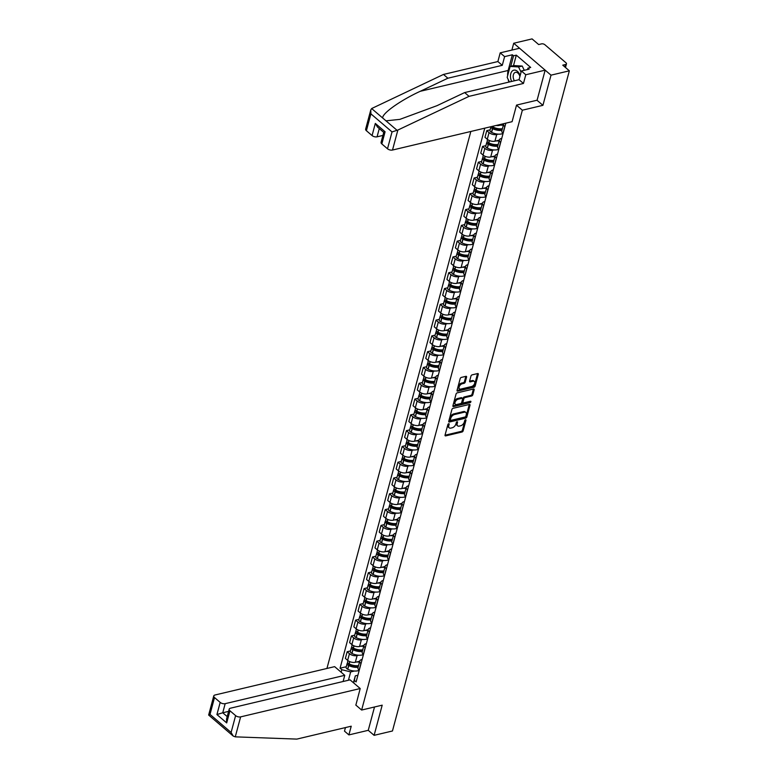 <?xml version="1.0" encoding="UTF-8"?>
<svg xmlns="http://www.w3.org/2000/svg" width="778" height="778" viewBox="0 0 778 778"><rect width="100%" height="100%" fill="white"/><g stroke="black" fill="none" stroke-linecap="round" stroke-linejoin="round"><path stroke-width="1.17" d="M448.702 423.699A0.836 0.496 130.6 0 0 447.875 424.545L445.045 435.106A1.196 0.71 130.6 0 0 445.181 435.797A1.196 0.71 130.6 0 0 445.687 435.884L461.976 432.023A1.196 0.71 130.6 0 0 463.153 430.808L465.973 420.256A0.836 0.496 130.6 0 0 464.709 420.558L464.349 421.919A3.822 2.256 130.6 0 1 460.595 425.79L459.244 426.111A3.822 2.256 130.6 0 1 457.61 425.829A3.822 2.256 130.6 0 1 457.192 423.621L457.561 422.25A0.836 0.496 130.6 0 0 456.297 422.551L455.927 423.913A3.822 2.256 130.6 0 1 452.183 427.783L450.822 428.104A3.822 2.256 130.6 0 1 449.188 427.832A3.822 2.256 130.6 0 1 448.78 425.615L449.149 424.243A0.836 0.496 130.6 0 0 448.702 423.699M466.567 377.106A1.196 0.71 130.6 0 0 466.44 376.416A1.196 0.71 130.6 0 0 465.925 376.328L461.354 377.408A1.196 0.71 130.6 0 0 460.187 378.623L457.046 390.342A1.196 0.71 130.6 0 0 457.172 391.033A1.196 0.71 130.6 0 0 457.678 391.12L473.967 387.259A1.196 0.71 130.6 0 0 475.144 386.053L478.285 374.325A1.196 0.71 130.6 0 0 478.159 373.635A1.196 0.71 130.6 0 0 477.643 373.547L472.129 374.86A1.196 0.71 130.6 0 0 470.953 376.066L469.611 381.084A1.196 0.71 130.6 0 0 469.737 381.774A1.196 0.71 130.6 0 0 470.252 381.862L472.985 381.21A3.19 1.887 130.6 0 1 474.347 381.444A3.19 1.887 130.6 0 1 474.317 384.215A3.19 1.887 130.6 0 1 471.565 386.53L460.839 389.068A3.19 1.887 130.6 0 1 459.467 388.844A3.19 1.887 130.6 0 1 459.506 386.063A3.19 1.887 130.6 0 1 462.258 383.758L464.048 383.33A1.196 0.71 130.6 0 0 465.225 382.124L466.567 377.106L465.818 376.464A1.196 0.71 130.6 0 0 465.847 376.348M522.359 110.204L542.927 105.331L551.009 75.165L569.35 70.817L392.462 730.98L374.111 735.336L382.192 705.169L361.634 710.042L522.359 110.204L516.504 105.195M453.078 408.314A1.196 0.71 130.6 0 0 451.901 409.52L448.76 421.238A1.196 0.71 130.6 0 0 448.896 421.939A1.196 0.71 130.6 0 0 449.402 422.026L465.691 418.156A1.196 0.71 130.6 0 0 466.858 416.95L470 405.231A1.196 0.71 130.6 0 0 469.873 404.531A1.196 0.71 130.6 0 0 469.367 404.453L453.078 408.314M452.903 405.795L456.044 394.067A1.196 0.71 130.6 0 1 457.211 392.861L473.501 389A1.196 0.71 130.6 0 1 474.016 389.088A1.196 0.71 130.6 0 1 474.142 389.778L472.8 394.796A1.196 0.71 130.6 0 1 471.624 396.002L465.02 397.568A1.196 0.71 130.6 0 0 463.853 398.774L462.959 402.109A1.196 0.71 130.6 0 0 463.085 402.8A1.196 0.71 130.6 0 0 463.6 402.887L470.476 401.254A0.836 0.496 130.6 0 1 470.106 402.644L453.545 406.573A1.196 0.71 130.6 0 1 453.029 406.486A1.196 0.71 130.6 0 1 452.903 405.795M551.009 75.165L513.713 43.247L532.064 38.9L538.668 44.55L541.527 43.869A2.431 1.235 15 0 1 544.863 44.716L565.966 62.775A2.431 1.235 15 0 1 566.472 63.845L565.489 67.511M470.826 131.472L326.935 668.458M513.713 43.247L511.885 50.084M569.35 70.817L562.757 65.167L565.616 64.486A2.431 1.235 15 0 0 566.472 63.845M345.451 727.576L344.498 731.145L348.894 734.909L368.257 730.318L374.111 735.336M361.021 663.585L360.924 663.498A5.592 2.84 -165 0 1 359.757 661.047L357.968 667.728A5.592 2.84 15 0 0 359.135 670.179L359.232 670.266M358.668 655.232L357.112 655.601A5.592 2.84 -165 0 1 349.439 653.676L347.649 660.357A5.592 2.84 15 0 0 355.322 662.282L359.708 661.242M347.649 660.357L345.374 658.402L347.163 651.721L350.508 650.933M359.757 661.047A5.592 2.84 -165 0 1 361.731 659.559L362.12 659.472M349.439 653.676L347.163 651.721M365.252 647.792L365.154 647.714A5.592 2.84 -165 0 1 363.987 645.254L362.198 651.935A5.592 2.84 15 0 0 363.365 654.395L363.462 654.473M354.739 635.14L351.393 635.937L349.604 642.618L351.88 644.563A5.592 2.84 15 0 0 359.553 646.489L363.939 645.448M363.987 645.254A5.592 2.84 -165 0 1 365.961 643.766L366.35 643.678M362.898 639.438L361.342 639.808A5.592 2.84 -165 0 1 353.669 637.882L351.393 635.937M369.482 631.999L369.385 631.921A5.592 2.84 -165 0 1 368.218 629.47L366.428 636.151A5.592 2.84 15 0 0 367.595 638.602L367.693 638.68M358.969 619.356L355.624 620.144L353.834 626.825L356.11 628.77A5.592 2.84 15 0 0 363.783 630.705L368.169 629.665M368.218 629.47A5.592 2.84 -165 0 1 370.192 627.982L370.581 627.885M367.128 623.655L365.572 624.024A5.592 2.84 -165 0 1 357.899 622.089L355.624 620.144M373.712 616.215L373.615 616.127A5.592 2.84 -165 0 1 372.448 613.677L370.659 620.358A5.592 2.84 15 0 0 371.826 622.808L371.923 622.896M363.2 603.563L359.854 604.35L358.065 611.031L360.34 612.976A5.592 2.84 15 0 0 368.013 614.912L372.399 613.871M372.448 613.677A5.592 2.84 -165 0 1 374.422 612.189L374.821 612.091M371.369 607.861L369.803 608.231A5.592 2.84 -165 0 1 362.13 606.295L359.854 604.35M377.943 600.422L377.845 600.344A5.592 2.84 -165 0 1 376.678 597.883L374.889 604.564A5.592 2.84 15 0 0 376.056 607.015L376.153 607.103M367.43 587.769L364.085 588.567L362.295 595.238L364.571 597.193A5.592 2.84 15 0 0 372.244 599.118L376.63 598.078M376.678 597.883A5.592 2.84 -165 0 1 378.662 596.395L379.051 596.308M375.599 592.068L374.033 592.437A5.592 2.84 -165 0 1 366.36 590.512L364.085 588.567M382.173 584.628L382.076 584.55A5.592 2.84 -165 0 1 380.919 582.09L379.119 588.771A5.592 2.84 15 0 0 380.286 591.231L380.384 591.309M371.66 571.976L368.315 572.773L366.526 579.454L368.801 581.399A5.592 2.84 15 0 0 376.474 583.335L380.86 582.294M380.919 582.09A5.592 2.84 -165 0 1 382.893 580.602L383.282 580.514M379.829 576.284L378.264 576.654A5.592 2.84 -165 0 1 370.591 574.718L368.315 572.773M386.403 568.844L386.306 568.757A5.592 2.84 -165 0 1 385.149 566.306L383.36 572.987A5.592 2.84 15 0 0 384.517 575.438L384.614 575.525M375.891 556.192L372.545 556.98L370.756 563.661L373.032 565.606A5.592 2.84 15 0 0 380.705 567.541L385.091 566.501M385.149 566.306A5.592 2.84 -165 0 1 387.123 564.818L387.512 564.721M384.06 560.491L382.494 560.86A5.592 2.84 -165 0 1 374.821 558.925L372.545 556.98M390.634 553.051L390.537 552.964A5.592 2.84 -165 0 1 389.379 550.513L387.59 557.194A5.592 2.84 15 0 0 388.747 559.645L388.844 559.732M380.121 540.399L376.785 541.187L374.986 547.868L377.262 549.822A5.592 2.84 15 0 0 384.935 551.748L389.321 550.707M389.379 550.513A5.592 2.84 -165 0 1 391.353 549.025L391.742 548.937M388.29 544.697L386.724 545.067A5.592 2.84 -165 0 1 379.051 543.141L376.785 541.187M394.864 537.258L394.767 537.18A5.592 2.84 -165 0 1 393.61 534.719L391.82 541.4A5.592 2.84 15 0 0 392.978 543.861L393.075 543.939M384.351 524.605L381.016 525.403L379.226 532.084L381.492 534.029A5.592 2.84 15 0 0 389.165 535.954L393.551 534.914M393.61 534.719A5.592 2.84 -165 0 1 395.584 533.231L395.973 533.144M392.52 528.904L390.955 529.273A5.592 2.84 -165 0 1 383.291 527.348L381.016 525.403M399.104 521.474L399.007 521.386A5.592 2.84 -165 0 1 397.84 518.936L396.051 525.617A5.592 2.84 15 0 0 397.208 528.067L397.305 528.145M388.582 508.822L385.246 509.609L383.457 516.291L385.732 518.236A5.592 2.84 15 0 0 393.396 520.171L397.782 519.13M397.84 518.936A5.592 2.84 -165 0 1 399.814 517.448L400.203 517.351M396.751 513.12L395.185 513.49A5.592 2.84 -165 0 1 387.522 511.554L385.246 509.609M403.335 505.681L403.237 505.593A5.592 2.84 -165 0 1 402.07 503.142L400.281 509.823A5.592 2.84 15 0 0 401.448 512.274L401.545 512.362M392.812 493.028L389.477 493.816L387.687 500.497L389.963 502.442A5.592 2.84 15 0 0 397.626 504.377L402.022 503.337M402.07 503.142A5.592 2.84 -165 0 1 404.045 501.654L404.434 501.557M400.981 497.327L399.425 497.696A5.592 2.84 -165 0 1 391.752 495.761L389.477 493.816M407.565 489.887L407.468 489.809A5.592 2.84 -165 0 1 406.301 487.349L404.511 494.03A5.592 2.84 15 0 0 405.678 496.481L405.776 496.568M397.043 477.235L393.707 478.032L391.918 484.713L394.193 486.658A5.592 2.84 15 0 0 401.866 488.584L406.252 487.543M406.301 487.349A5.592 2.84 -165 0 1 408.275 485.861L408.664 485.773M405.212 481.533L403.656 481.903A5.592 2.84 -165 0 1 395.983 479.977L393.707 478.032M411.795 474.094L411.698 474.016A5.592 2.84 -165 0 1 410.531 471.565L408.742 478.237A5.592 2.84 15 0 0 409.909 480.697L410.006 480.775M401.273 461.442L397.937 462.239L396.148 468.92L398.424 470.865A5.592 2.84 15 0 0 406.097 472.8L410.483 471.76M410.531 471.565A5.592 2.84 -165 0 1 412.505 470.077L412.894 469.98M409.442 465.75L407.886 466.119A5.592 2.84 -165 0 1 400.213 464.184L397.937 462.239M416.026 458.31L415.929 458.223A5.592 2.84 -165 0 1 414.762 455.772L412.972 462.453A5.592 2.84 15 0 0 414.139 464.904L414.236 464.991M405.503 445.658L402.168 446.446L400.378 453.127L402.654 455.072A5.592 2.84 15 0 0 410.327 457.007L414.713 455.966M414.762 455.772A5.592 2.84 -165 0 1 416.736 454.284L417.125 454.187M413.672 449.956L412.116 450.326A5.592 2.84 -165 0 1 404.443 448.391L402.168 446.446M420.256 442.517L420.159 442.429A5.592 2.84 -165 0 1 418.992 439.978L417.202 446.66A5.592 2.84 15 0 0 418.37 449.11L418.467 449.198M409.743 429.864L406.398 430.652L404.609 437.333L406.884 439.288A5.592 2.84 15 0 0 414.557 441.214L418.943 440.173M418.992 439.978A5.592 2.84 -165 0 1 420.966 438.491L421.355 438.403M417.903 434.163L416.347 434.532A5.592 2.84 -165 0 1 408.674 432.607L406.398 430.652M424.487 426.723L424.389 426.645A5.592 2.84 -165 0 1 423.222 424.185L421.433 430.866A5.592 2.84 15 0 0 422.6 433.327L422.697 433.404M413.974 414.071L410.628 414.869L408.839 421.55L411.115 423.495A5.592 2.84 15 0 0 418.788 425.42L423.174 424.38M423.222 424.185A5.592 2.84 -165 0 1 425.196 422.697L425.585 422.61M422.133 418.37L420.577 418.739A5.592 2.84 -165 0 1 412.904 416.814L410.628 414.869M428.717 410.94L428.62 410.852A5.592 2.84 -165 0 1 427.453 408.401L425.663 415.082A5.592 2.84 15 0 0 426.83 417.533L426.928 417.621M418.204 398.287L414.859 399.075L413.069 405.756L415.345 407.701A5.592 2.84 15 0 0 423.018 409.636L427.404 408.596M427.453 408.401A5.592 2.84 -165 0 1 429.427 406.913L429.816 406.816M426.363 402.586L424.807 402.955A5.592 2.84 -165 0 1 417.134 401.02L414.859 399.075M432.947 395.146L432.85 395.059A5.592 2.84 -165 0 1 431.683 392.608L429.894 399.289A5.592 2.84 15 0 0 431.061 401.74L431.158 401.827M422.435 382.494L419.089 383.282L417.3 389.963L419.575 391.908A5.592 2.84 15 0 0 427.248 393.843L431.634 392.802M431.683 392.608A5.592 2.84 -165 0 1 433.657 391.12L434.056 391.023M430.604 386.792L429.038 387.162A5.592 2.84 -165 0 1 421.365 385.227L419.089 383.282M437.178 379.353L437.08 379.275A5.592 2.84 -165 0 1 435.913 376.815L434.124 383.496A5.592 2.84 15 0 0 435.291 385.956L435.388 386.034M426.665 366.701L423.32 367.498L421.53 374.179L423.806 376.124A5.592 2.84 15 0 0 431.479 378.05L435.865 377.009M435.913 376.815A5.592 2.84 -165 0 1 437.897 375.327L438.286 375.239M434.834 370.999L433.268 371.369A5.592 2.84 -165 0 1 425.595 369.443L423.32 367.498M441.408 363.559L441.311 363.482A5.592 2.84 -165 0 1 440.154 361.031L438.364 367.712A5.592 2.84 15 0 0 439.521 370.163L439.619 370.24M430.895 350.907L427.55 351.705L425.761 358.386L428.036 360.331A5.592 2.84 15 0 0 435.709 362.266L440.095 361.225M440.154 361.031A5.592 2.84 -165 0 1 442.128 359.543L442.517 359.446M439.064 355.215L437.499 355.585A5.592 2.84 -165 0 1 429.826 353.65L427.55 351.705M445.638 347.776L445.541 347.688A5.592 2.84 -165 0 1 444.384 345.238L442.594 351.919A5.592 2.84 15 0 0 443.752 354.369L443.849 354.457M435.126 335.124L431.78 335.911L429.991 342.592L432.267 344.537A5.592 2.84 15 0 0 439.94 346.473L444.326 345.432M444.384 345.238A5.592 2.84 -165 0 1 446.358 343.75L446.747 343.652M443.295 339.422L441.729 339.791A5.592 2.84 -165 0 1 434.056 337.856L431.78 335.911M449.869 331.982L449.772 331.895A5.592 2.84 -165 0 1 448.614 329.444L446.825 336.125A5.592 2.84 15 0 0 447.982 338.576L448.079 338.663M439.356 319.33L436.02 320.118L434.221 326.799L436.497 328.754A5.592 2.84 15 0 0 444.17 330.679L448.556 329.639M448.614 329.444A5.592 2.84 -165 0 1 450.588 327.956L450.977 327.869M447.525 323.629L445.959 323.998A5.592 2.84 -165 0 1 438.286 322.073L436.02 320.118M454.099 316.189L454.002 316.111A5.592 2.84 -165 0 1 452.845 313.651L451.055 320.332A5.592 2.84 15 0 0 452.213 322.792L452.31 322.87M443.586 303.537L440.251 304.334L438.461 311.015L440.727 312.96A5.592 2.84 15 0 0 448.4 314.886L452.786 313.855M452.845 313.651A5.592 2.84 -165 0 1 454.819 312.163L455.208 312.075M451.755 307.835L450.19 308.205A5.592 2.84 -165 0 1 442.526 306.279L440.251 304.334M458.339 300.405L458.242 300.318A5.592 2.84 -165 0 1 457.075 297.867L455.286 304.548A5.592 2.84 15 0 0 456.443 306.999L456.54 307.086M447.817 287.753L444.481 288.541L442.692 295.222L444.967 297.167A5.592 2.84 15 0 0 452.631 299.102L457.017 298.062M457.075 297.867A5.592 2.84 -165 0 1 459.049 296.379L459.438 296.282M455.986 292.051L454.42 292.421A5.592 2.84 -165 0 1 446.757 290.486L444.481 288.541M462.57 284.612L462.472 284.524A5.592 2.84 -165 0 1 461.305 282.074L459.516 288.755A5.592 2.84 15 0 0 460.683 291.205L460.78 291.293M452.047 271.96L448.712 272.747L446.922 279.428L449.198 281.373A5.592 2.84 15 0 0 456.861 283.309L461.257 282.268M461.305 282.074A5.592 2.84 -165 0 1 463.28 280.586L463.669 280.488M460.216 276.258L458.66 276.628A5.592 2.84 -165 0 1 450.987 274.702L448.712 272.747M466.8 268.818L466.703 268.741A5.592 2.84 -165 0 1 465.536 266.28L463.746 272.961A5.592 2.84 15 0 0 464.913 275.422L465.011 275.5M456.278 256.166L452.942 256.964L451.152 263.645L453.428 265.59A5.592 2.84 15 0 0 461.101 267.515L465.487 266.475M465.536 266.28A5.592 2.84 -165 0 1 467.51 264.792L467.899 264.705M464.447 260.465L462.891 260.834A5.592 2.84 -165 0 1 455.218 258.909L452.942 256.964M471.03 253.025L470.933 252.947A5.592 2.84 -165 0 1 469.766 250.497L467.977 257.178A5.592 2.84 15 0 0 469.144 259.628L469.241 259.706M460.508 240.373L457.172 241.17L455.383 247.851L457.659 249.796A5.592 2.84 15 0 0 465.332 251.732L469.718 250.691M469.766 250.497A5.592 2.84 -165 0 1 471.74 249.009L472.129 248.911M468.677 244.681L467.121 245.051A5.592 2.84 -165 0 1 459.448 243.115L457.172 241.17M475.261 237.241L475.164 237.154A5.592 2.84 -165 0 1 473.996 234.703L472.207 241.384A5.592 2.84 15 0 0 473.374 243.835L473.471 243.922M464.738 224.589L461.403 225.377L459.613 232.058L461.889 234.003A5.592 2.84 15 0 0 469.562 235.938L473.948 234.898M473.996 234.703A5.592 2.84 -165 0 1 475.971 233.215L476.36 233.118M472.907 228.888L471.351 229.257A5.592 2.84 -165 0 1 463.678 227.322L461.403 225.377M479.491 221.448L479.394 221.36A5.592 2.84 -165 0 1 478.227 218.91L476.437 225.591A5.592 2.84 15 0 0 477.604 228.042L477.702 228.129M468.978 208.796L465.633 209.583L463.844 216.265L466.119 218.219A5.592 2.84 15 0 0 473.792 220.145L478.178 219.104M478.227 218.91A5.592 2.84 -165 0 1 480.201 217.422L480.59 217.334M477.138 213.094L475.582 213.464A5.592 2.84 -165 0 1 467.909 211.538L465.633 209.583M483.721 205.655L483.624 205.577A5.592 2.84 -165 0 1 482.457 203.116L480.668 209.797A5.592 2.84 15 0 0 481.835 212.258L481.932 212.336M473.209 193.002L469.863 193.8L468.074 200.481L470.35 202.426A5.592 2.84 15 0 0 478.023 204.351L482.409 203.321M482.457 203.116A5.592 2.84 -165 0 1 484.431 201.628L484.82 201.541M481.368 197.301L479.812 197.68A5.592 2.84 -165 0 1 472.139 195.745L469.863 193.8M487.952 189.871L487.855 189.783A5.592 2.84 -165 0 1 486.688 187.333L484.898 194.014A5.592 2.84 15 0 0 486.065 196.464L486.162 196.552M477.439 177.219L474.094 178.006L472.304 184.687L474.58 186.632A5.592 2.84 15 0 0 482.253 188.568L486.639 187.527M486.688 187.333A5.592 2.84 -165 0 1 488.662 185.845L489.061 185.748M485.598 181.517L484.042 181.887A5.592 2.84 -165 0 1 476.369 179.951L474.094 178.006M492.182 174.078L492.085 173.99A5.592 2.84 -165 0 1 490.918 171.539L489.129 178.22A5.592 2.84 15 0 0 490.296 180.671L490.393 180.759M481.67 161.425L478.324 162.213L476.535 168.894L478.81 170.839A5.592 2.84 15 0 0 486.483 172.774L490.869 171.734M490.918 171.539A5.592 2.84 -165 0 1 492.892 170.051L493.291 169.964M489.839 165.724L488.273 166.093A5.592 2.84 -165 0 1 480.6 164.168L478.324 162.213M496.413 158.284L496.315 158.206A5.592 2.84 -165 0 1 495.158 155.746L493.359 162.427A5.592 2.84 15 0 0 494.526 164.887L494.623 164.965M485.9 145.632L482.555 146.429L480.765 153.11L483.041 155.055A5.592 2.84 15 0 0 490.714 156.981L495.1 155.94M495.158 155.746A5.592 2.84 -165 0 1 497.132 154.258L497.521 154.17M494.069 149.93L492.503 150.3A5.592 2.84 -165 0 1 484.83 148.374L482.555 146.429M500.643 142.491L500.546 142.413A5.592 2.84 -165 0 1 499.388 139.962L497.599 146.643A5.592 2.84 15 0 0 498.756 149.094L498.854 149.172M490.13 129.848L486.785 130.636L484.995 137.317L487.271 139.262A5.592 2.84 15 0 0 494.944 141.197L499.33 140.157M499.388 139.962A5.592 2.84 -165 0 1 501.363 138.474L501.752 138.377M498.299 134.147L496.734 134.516A5.592 2.84 -165 0 1 489.061 132.581L486.785 130.636M504.873 126.707L504.776 126.619A5.592 2.84 -165 0 1 503.619 124.169L501.829 130.85A5.592 2.84 15 0 0 502.987 133.301L503.084 133.388M496.189 125.462A5.592 2.84 15 0 0 499.175 125.404L503.56 124.363M503.619 124.169A5.592 2.84 -165 0 1 503.881 123.634M353.445 682.753L355.293 675.878L357.89 675.255M354.437 671.025L350.664 671.92L348.437 680.235M353.62 682.121L352.911 682.287M341.153 672.221L341.824 669.693L350.664 671.92M484.772 128.166L340.074 668.195L341.824 669.693M355.293 675.878L354.36 680.419L356.11 681.917L505.826 123.177M354.36 680.419L353.679 682.948M361.634 710.042L355.779 705.033M542.927 105.331L536.985 100.245M346.268 666.727L340.074 668.195M448.322 423.893L448.031 424.973A3.822 2.256 130.6 0 0 448.449 427.19L449.188 427.832M457.61 425.829L456.861 425.196A3.822 2.256 130.6 0 1 456.453 422.979L456.735 421.9M445.026 435.223L461.228 431.382A1.196 0.71 130.6 0 0 462.404 430.176L465.156 419.906M448.741 421.365L464.943 417.523A1.196 0.71 130.6 0 0 466.119 416.318L469.26 404.589A1.196 0.71 130.6 0 0 469.28 404.472M450.326 419.848A0.836 0.496 130.6 0 0 450.773 420.392L465.069 417.008A0.836 0.496 130.6 0 0 465.886 416.162L466.275 414.723A3.822 2.256 130.6 0 0 465.866 412.505A3.822 2.256 130.6 0 0 464.233 412.223L454.459 414.548A3.822 2.256 130.6 0 0 450.705 418.408L450.326 419.848L449.577 419.216A0.836 0.496 130.6 0 0 449.665 419.692L450.413 420.334M465.866 412.505L465.118 411.863A3.822 2.256 130.6 0 0 463.484 411.591L464.233 412.223M449.577 419.216L449.966 417.767A3.822 2.256 130.6 0 1 453.71 413.906L463.484 411.591M463.085 402.8L462.346 402.158A1.196 0.71 130.6 0 1 462.21 401.467L463.105 398.142A1.196 0.71 130.6 0 1 464.272 396.936L470.885 395.37A1.196 0.71 130.6 0 0 472.051 394.154L473.394 389.136A1.196 0.71 130.6 0 0 473.423 389.019M452.874 405.912L469.358 402.012A0.836 0.496 130.6 0 0 470.106 401.341M458.164 399.192A3.19 1.887 130.6 0 0 455.412 401.506A3.19 1.887 130.6 0 0 455.373 404.278A3.19 1.887 130.6 0 0 456.744 404.511L460.518 403.617A1.196 0.71 130.6 0 0 461.694 402.411L462.579 399.075A1.196 0.71 130.6 0 0 462.453 398.385A1.196 0.71 130.6 0 0 461.947 398.297L458.164 399.192L457.425 398.56A3.19 1.887 130.6 0 0 454.663 400.865A3.19 1.887 130.6 0 0 454.634 403.636L455.373 404.278M462.453 398.385L461.714 397.743A1.196 0.71 130.6 0 0 461.198 397.665L461.947 398.297M457.425 398.56L461.198 397.665M459.467 388.844L458.728 388.203A3.19 1.887 130.6 0 1 458.757 385.431A3.19 1.887 130.6 0 1 461.519 383.116L463.299 382.698A1.196 0.71 130.6 0 0 464.476 381.483L465.818 376.464M474.347 381.444L473.608 380.802A3.19 1.887 130.6 0 0 472.236 380.578L472.985 381.21M469.581 381.201L472.236 380.578M457.017 390.468L473.228 386.627A1.196 0.71 130.6 0 0 474.395 385.411L477.536 373.693A1.196 0.71 130.6 0 0 477.566 373.566M358.405 666.104A7.663 3.89 -165 0 1 357.899 666.25A7.663 3.89 -165 0 1 349.517 664.976L349.371 664.908A1.488 0.759 -165 0 1 348.641 663.984A1.488 0.759 -165 0 1 348.826 663.741M359.212 670.315A9.248 4.697 -165 0 1 357.88 670.772A9.248 4.697 -165 0 1 347.766 669.245L347.62 669.168A3.073 1.556 -165 0 1 346.122 667.271L347.114 663.576A3.073 1.556 15 0 0 348.602 665.472L348.758 665.55A9.248 4.697 15 0 0 358.104 667.223M358.541 665.608A9.248 4.697 -165 0 1 349.186 663.926L349.04 663.858A3.073 1.556 -165 0 1 347.552 661.952L347.922 660.571M347.795 662.895A3.073 1.556 15 0 0 347.114 663.576M359.524 661.913A9.248 4.697 -165 0 1 356.548 661.99M355.099 665.647L352.92 666.163M235.267 736.854L233.235 736.076L231.105 732.468L235.617 715.614A3.647 1.857 15 0 0 240.626 716.878L235.267 736.854L296.836 739.1L351.228 726.205L348.894 734.909M343.108 681.499L344.761 675.323L334.628 666.639L215.039 694.987A3.647 1.857 15 0 0 213.756 695.95A3.647 1.857 15 0 0 214.514 697.555L220.184 702.408A3.647 1.857 15 0 0 225.182 703.662L222.741 712.774L216.926 714.554L220.184 702.408M344.761 675.323L225.182 703.662M355.867 705.101L360.204 688.53L350.061 679.855L230.483 708.194A3.647 1.857 15 0 0 229.189 709.166A3.647 1.857 15 0 0 229.948 710.771L235.617 715.614M360.204 688.53L240.626 716.878M368.257 730.318L374.51 706.988M228.596 711.384L222.741 712.774L227.205 716.587M229.948 710.771L226.699 722.918L226.534 719.105L229.189 709.166M214.514 697.555L210.002 714.408L209.136 715.001M233.235 736.076L208.65 715.04L213.756 695.95M507.635 75.68A13.683 8.587 76.7 0 1 508.151 70.467L512.352 54.781L504.611 56.619L502.277 65.323L447.885 78.218L443.479 74.445L371.641 108.55L370.746 110.048L370.911 113.86L366.399 130.714A3.647 1.857 -165 0 1 365.641 129.109L370.746 110.048M447.885 78.218L420.217 91.308C400.339 100.42 381.687 113.724 382.737 118.052L385.985 120.833L399.882 119.365L437.003 105.672L464.661 92.572L519.052 79.687L521.386 70.973L529.137 69.145L527.941 68.124L530.703 67.462L516.31 55.141L513.548 55.802L510.738 66.286M504.611 56.619L500.205 52.846L519.568 48.255L545.154 70.156L537.092 100.216L516.534 105.088L512.089 121.689L392.511 150.037A3.647 1.857 -165 0 1 387.502 148.773L381.833 143.93A3.647 1.857 -165 0 1 381.074 142.325L383.739 132.386L377.456 127.018L375.317 123.42L385.091 131.774L381.833 143.93M502.277 65.323L497.881 61.55L500.205 52.846M443.479 74.445L497.881 61.55M387.502 148.773L392.024 131.92L397.859 130.052L469.056 96.346L523.458 83.45L525.792 74.746L521.386 70.973M525.792 74.746L545.154 70.156M512.352 54.781L513.548 55.802M523.458 83.45L519.052 79.687M469.056 96.346L464.661 92.572M379.275 128.584L377.067 136.821A3.647 1.857 -165 0 1 372.069 135.567L366.399 130.714M377.067 136.821L382.922 135.43M508.929 82.079A13.683 8.587 76.7 0 1 508.112 79.298M527.572 69.514L527.941 68.124M516.31 55.141L513.499 65.634M384.809 132.241C383.33 132.571 383.428 132.416 385.091 131.774M520.142 75.651A7.906 4.96 -103.3 0 0 517.38 71.284A7.906 4.96 -103.3 0 0 511.399 72.14A7.906 4.96 -103.3 0 0 511.642 81.437M519.918 76.468A5.417 3.394 -103.3 0 0 517.915 73.103A5.417 3.394 -103.3 0 0 515.464 72.344A5.417 3.394 -103.3 0 0 514.384 80.786M509.405 81.972L507.178 77.362L510.105 66.431L513.801 65.566L522.233 66.062L524.275 70.292M510.105 66.431L518.547 66.937L521.065 72.179M522.233 66.062L518.547 66.937M362.636 650.32A7.663 3.89 -165 0 1 362.13 650.457A7.663 3.89 -165 0 1 353.747 649.192L353.601 649.115A1.488 0.759 -165 0 1 352.872 648.191A1.488 0.759 -165 0 1 353.056 647.948M363.443 654.531A9.248 4.697 -165 0 1 362.11 654.979A9.248 4.697 -165 0 1 351.996 653.452L351.851 653.374A3.073 1.556 -165 0 1 350.353 651.478L351.345 647.782A3.073 1.556 15 0 0 352.833 649.688L352.988 649.756A9.248 4.697 15 0 0 362.334 651.429M362.772 649.815A9.248 4.697 -165 0 1 353.416 648.142L353.27 648.064A3.073 1.556 -165 0 1 351.782 646.168L352.152 644.777M352.026 647.101A3.073 1.556 15 0 0 351.345 647.782M363.764 646.119A9.248 4.697 -165 0 1 360.778 646.207M359.329 649.854L357.151 650.369M366.866 634.527A7.663 3.89 -165 0 1 366.36 634.663A7.663 3.89 -165 0 1 357.977 633.399L357.831 633.321A1.488 0.759 -165 0 1 357.102 632.407A1.488 0.759 -165 0 1 357.287 632.154M367.683 638.738A9.248 4.697 -165 0 1 366.341 639.195A9.248 4.697 -165 0 1 356.227 637.659L356.081 637.59A3.073 1.556 -165 0 1 354.593 635.694L355.575 631.999A3.073 1.556 15 0 0 357.073 633.895L357.219 633.963A9.248 4.697 15 0 0 366.564 635.645M367.002 634.021A9.248 4.697 -165 0 1 357.647 632.349L357.501 632.271A3.073 1.556 -165 0 1 356.013 630.375L356.382 628.994M356.256 631.308A3.073 1.556 15 0 0 355.575 631.999M367.994 630.326A9.248 4.697 -165 0 1 365.008 630.413M363.559 634.06L361.381 634.576M371.096 618.734A7.663 3.89 -165 0 1 370.591 618.88A7.663 3.89 -165 0 1 362.208 617.606L362.062 617.538A1.488 0.759 -165 0 1 361.332 616.614A1.488 0.759 -165 0 1 361.517 616.37M371.913 622.945A9.248 4.697 -165 0 1 370.571 623.402A9.248 4.697 -165 0 1 360.457 621.875L360.311 621.797A3.073 1.556 -165 0 1 358.823 619.901L359.806 616.205A3.073 1.556 15 0 0 361.303 618.102L361.449 618.179A9.248 4.697 15 0 0 370.795 619.852M371.232 618.238A9.248 4.697 -165 0 1 361.877 616.555L361.731 616.487A3.073 1.556 -165 0 1 360.243 614.581L360.613 613.2M360.496 615.515A3.073 1.556 15 0 0 359.806 616.205M372.224 614.542A9.248 4.697 -165 0 1 369.239 614.62M367.79 618.277L365.611 618.792M375.327 602.94A7.663 3.89 -165 0 1 374.821 603.086A7.663 3.89 -165 0 1 366.438 601.822L366.292 601.744A1.488 0.759 -165 0 1 365.572 600.82A1.488 0.759 -165 0 1 365.748 600.577M376.144 607.151A9.248 4.697 -165 0 1 374.801 607.608A9.248 4.697 -165 0 1 364.688 606.081L364.542 606.004A3.073 1.556 -165 0 1 363.054 604.107L364.036 600.412A3.073 1.556 15 0 0 365.534 602.308L365.679 602.386A9.248 4.697 15 0 0 375.025 604.059M375.463 602.444A9.248 4.697 -165 0 1 366.117 600.762L365.961 600.694A3.073 1.556 -165 0 1 364.474 598.797L364.843 597.407M364.726 599.731A3.073 1.556 15 0 0 364.036 600.412M376.455 598.749A9.248 4.697 -165 0 1 373.469 598.827M372.02 602.483L369.842 602.999M379.557 587.157A7.663 3.89 -165 0 1 379.051 587.293A7.663 3.89 -165 0 1 370.668 586.029L370.523 585.951A1.488 0.759 -165 0 1 369.803 585.037A1.488 0.759 -165 0 1 369.978 584.784M380.374 591.368A9.248 4.697 -165 0 1 379.032 591.815A9.248 4.697 -165 0 1 368.918 590.288L368.772 590.22A3.073 1.556 -165 0 1 367.284 588.314L368.276 584.618A3.073 1.556 15 0 0 369.764 586.524L369.91 586.593A9.248 4.697 15 0 0 379.256 588.275M379.693 586.651A9.248 4.697 -165 0 1 370.347 584.978L370.192 584.9A3.073 1.556 -165 0 1 368.704 583.004L369.073 581.623M368.957 583.938A3.073 1.556 15 0 0 368.276 584.618M380.685 582.955A9.248 4.697 -165 0 1 377.7 583.043M376.251 586.69L374.072 587.205M383.787 571.363A7.663 3.89 -165 0 1 383.282 571.499A7.663 3.89 -165 0 1 374.899 570.235L374.753 570.167A1.488 0.759 -165 0 1 374.033 569.243A1.488 0.759 -165 0 1 374.208 569M384.604 575.574A9.248 4.697 -165 0 1 383.262 576.031A9.248 4.697 -165 0 1 373.148 574.495L373.002 574.427A3.073 1.556 -165 0 1 371.514 572.53L372.506 568.835A3.073 1.556 15 0 0 373.994 570.731L374.14 570.809A9.248 4.697 15 0 0 383.486 572.482M383.924 570.858A9.248 4.697 -165 0 1 374.578 569.185L374.422 569.107A3.073 1.556 -165 0 1 372.934 567.211L373.304 565.83M373.187 568.144A3.073 1.556 15 0 0 372.506 568.835M384.916 567.162A9.248 4.697 -165 0 1 381.93 567.25M380.481 570.896L378.303 571.422M388.018 555.57A7.663 3.89 -165 0 1 387.512 555.716A7.663 3.89 -165 0 1 379.129 554.442L378.983 554.374A1.488 0.759 -165 0 1 378.264 553.45A1.488 0.759 -165 0 1 378.439 553.207M388.835 559.781A9.248 4.697 -165 0 1 387.493 560.238A9.248 4.697 -165 0 1 377.379 558.711L377.233 558.633A3.073 1.556 -165 0 1 375.745 556.737L376.737 553.041A3.073 1.556 15 0 0 378.225 554.938L378.371 555.015A9.248 4.697 15 0 0 387.726 556.688M388.154 555.074A9.248 4.697 -165 0 1 378.808 553.391L378.662 553.323A3.073 1.556 -165 0 1 377.165 551.427L377.534 550.036M377.418 552.361A3.073 1.556 15 0 0 376.737 553.041M389.146 551.378A9.248 4.697 -165 0 1 386.16 551.456M384.711 555.113L382.533 555.628M392.248 539.786A7.663 3.89 -165 0 1 391.742 539.922A7.663 3.89 -165 0 1 383.36 538.658L383.214 538.58A1.488 0.759 -165 0 1 382.494 537.656A1.488 0.759 -165 0 1 382.669 537.413M393.065 543.997A9.248 4.697 -165 0 1 391.723 544.444A9.248 4.697 -165 0 1 381.609 542.918L381.463 542.84A3.073 1.556 -165 0 1 379.975 540.943L380.967 537.248A3.073 1.556 15 0 0 382.455 539.154L382.601 539.222A9.248 4.697 15 0 0 391.956 540.895M392.384 539.28A9.248 4.697 -165 0 1 383.039 537.608L382.893 537.53A3.073 1.556 -165 0 1 381.395 535.634L381.774 534.243M381.648 536.567A3.073 1.556 15 0 0 380.967 537.248M393.376 535.585A9.248 4.697 -165 0 1 390.391 535.672M388.942 539.319L386.763 539.835M396.479 523.993A7.663 3.89 -165 0 1 395.973 524.129A7.663 3.89 -165 0 1 387.59 522.865L387.444 522.787A1.488 0.759 -165 0 1 386.724 521.873A1.488 0.759 -165 0 1 386.899 521.62M397.295 528.204A9.248 4.697 -165 0 1 395.953 528.661A9.248 4.697 -165 0 1 385.849 527.124L385.694 527.056A3.073 1.556 -165 0 1 384.206 525.16L385.198 521.464A3.073 1.556 15 0 0 386.685 523.361L386.831 523.429A9.248 4.697 15 0 0 396.187 525.111M396.615 523.487A9.248 4.697 -165 0 1 387.269 521.814L387.123 521.737A3.073 1.556 -165 0 1 385.625 519.84L386.005 518.459M385.878 520.774A3.073 1.556 15 0 0 385.198 521.464M397.607 519.792A9.248 4.697 -165 0 1 394.621 519.879M393.172 523.526L390.994 524.041M400.719 508.199A7.663 3.89 -165 0 1 400.213 508.345A7.663 3.89 -165 0 1 391.83 507.071L391.674 507.003A1.488 0.759 -165 0 1 390.955 506.079A1.488 0.759 -165 0 1 391.13 505.836M401.526 512.41A9.248 4.697 -165 0 1 400.184 512.867A9.248 4.697 -165 0 1 390.079 511.34L389.924 511.263A3.073 1.556 -165 0 1 388.436 509.366L389.428 505.671A3.073 1.556 15 0 0 390.916 507.567L391.062 507.645A9.248 4.697 15 0 0 400.417 509.318M400.845 507.703A9.248 4.697 -165 0 1 391.499 506.021L391.353 505.953A3.073 1.556 -165 0 1 389.866 504.047L390.235 502.666M390.109 504.98A3.073 1.556 15 0 0 389.428 505.671M401.837 504.008A9.248 4.697 -165 0 1 398.851 504.086M397.402 507.742L395.224 508.258M404.949 492.406A7.663 3.89 -165 0 1 404.443 492.552A7.663 3.89 -165 0 1 396.06 491.288L395.905 491.21A1.488 0.759 -165 0 1 395.185 490.286A1.488 0.759 -165 0 1 395.36 490.043M405.756 496.617A9.248 4.697 -165 0 1 404.414 497.074A9.248 4.697 -165 0 1 394.31 495.547L394.154 495.469A3.073 1.556 -165 0 1 392.666 493.573L393.658 489.877A3.073 1.556 15 0 0 395.146 491.774L395.292 491.852A9.248 4.697 15 0 0 404.648 493.524M405.075 491.91A9.248 4.697 -165 0 1 395.73 490.237L395.584 490.159A3.073 1.556 -165 0 1 394.096 488.263L394.465 486.872M394.339 489.197A3.073 1.556 15 0 0 393.658 489.877M406.067 488.214A9.248 4.697 -165 0 1 403.082 488.292M401.633 491.949L399.454 492.464M409.179 476.622A7.663 3.89 -165 0 1 408.674 476.758A7.663 3.89 -165 0 1 400.291 475.494L400.135 475.416A1.488 0.759 -165 0 1 399.415 474.502A1.488 0.759 -165 0 1 399.591 474.249M409.987 480.833A9.248 4.697 -165 0 1 408.654 481.281A9.248 4.697 -165 0 1 398.54 479.754L398.385 479.686A3.073 1.556 -165 0 1 396.897 477.78L397.889 474.084A3.073 1.556 15 0 0 399.377 475.99L399.532 476.058A9.248 4.697 15 0 0 408.878 477.741M409.316 476.117A9.248 4.697 -165 0 1 399.96 474.444L399.814 474.366A3.073 1.556 -165 0 1 398.326 472.47L398.696 471.089M398.569 473.403A3.073 1.556 15 0 0 397.889 474.084M410.298 472.421A9.248 4.697 -165 0 1 407.312 472.509M405.863 476.155L403.685 476.671M413.41 460.829A7.663 3.89 -165 0 1 412.904 460.975A7.663 3.89 -165 0 1 404.521 459.701L404.375 459.633A1.488 0.759 -165 0 1 403.646 458.709A1.488 0.759 -165 0 1 403.831 458.466M414.217 465.04A9.248 4.697 -165 0 1 412.885 465.497A9.248 4.697 -165 0 1 402.771 463.97L402.625 463.892A3.073 1.556 -165 0 1 401.127 461.996L402.119 458.3A3.073 1.556 15 0 0 403.607 460.197L403.763 460.275A9.248 4.697 15 0 0 413.108 461.947M413.546 460.323A9.248 4.697 -165 0 1 404.19 458.65L404.045 458.573A3.073 1.556 -165 0 1 402.557 456.676L402.926 455.295M402.8 457.61A3.073 1.556 15 0 0 402.119 458.3M414.528 456.637A9.248 4.697 -165 0 1 411.552 456.715M410.094 460.362L407.925 460.887M417.64 445.035A7.663 3.89 -165 0 1 417.134 445.181A7.663 3.89 -165 0 1 408.751 443.907L408.606 443.839A1.488 0.759 -165 0 1 407.876 442.915A1.488 0.759 -165 0 1 408.061 442.672M418.447 449.246A9.248 4.697 -165 0 1 417.115 449.703A9.248 4.697 -165 0 1 407.001 448.177L406.855 448.099A3.073 1.556 -165 0 1 405.357 446.202L406.349 442.507A3.073 1.556 15 0 0 407.837 444.403L407.993 444.481A9.248 4.697 15 0 0 417.339 446.154M417.776 444.539A9.248 4.697 -165 0 1 408.421 442.857L408.275 442.789A3.073 1.556 -165 0 1 406.787 440.893L407.157 439.502M407.03 441.826A3.073 1.556 15 0 0 406.349 442.507M418.759 440.844A9.248 4.697 -165 0 1 415.783 440.922M414.334 444.578L412.155 445.094M421.871 429.252A7.663 3.89 -165 0 1 421.365 429.388A7.663 3.89 -165 0 1 412.982 428.124L412.836 428.046A1.488 0.759 -165 0 1 412.107 427.122A1.488 0.759 -165 0 1 412.291 426.879M422.678 433.463A9.248 4.697 -165 0 1 421.345 433.91A9.248 4.697 -165 0 1 411.231 432.383L411.085 432.315A3.073 1.556 -165 0 1 409.588 430.409L410.58 426.714A3.073 1.556 15 0 0 412.068 428.62L412.223 428.688A9.248 4.697 15 0 0 421.569 430.37M422.007 428.746A9.248 4.697 -165 0 1 412.651 427.073L412.505 426.996A3.073 1.556 -165 0 1 411.017 425.099L411.387 423.718M411.261 426.033A3.073 1.556 15 0 0 410.58 426.714M422.999 425.051A9.248 4.697 -165 0 1 420.013 425.138M418.564 428.785L416.386 429.3M426.101 413.458A7.663 3.89 -165 0 1 425.595 413.595A7.663 3.89 -165 0 1 417.212 412.33L417.066 412.252A1.488 0.759 -165 0 1 416.337 411.338A1.488 0.759 -165 0 1 416.522 411.085M426.918 417.669A9.248 4.697 -165 0 1 425.576 418.126A9.248 4.697 -165 0 1 415.462 416.59L415.316 416.522A3.073 1.556 -165 0 1 413.828 414.625L414.81 410.93A3.073 1.556 15 0 0 416.308 412.826L416.454 412.894A9.248 4.697 15 0 0 425.799 414.577M426.237 412.953A9.248 4.697 -165 0 1 416.882 411.28L416.736 411.202A3.073 1.556 -165 0 1 415.248 409.306L415.617 407.925M415.491 410.239A3.073 1.556 15 0 0 414.81 410.93M427.229 409.257A9.248 4.697 -165 0 1 424.243 409.345M422.794 412.992L420.616 413.507M430.331 397.665A7.663 3.89 -165 0 1 429.826 397.811A7.663 3.89 -165 0 1 421.443 396.537L421.297 396.469A1.488 0.759 -165 0 1 420.567 395.545A1.488 0.759 -165 0 1 420.752 395.302M431.148 401.876A9.248 4.697 -165 0 1 429.806 402.333A9.248 4.697 -165 0 1 419.692 400.806L419.546 400.728A3.073 1.556 -165 0 1 418.058 398.832L419.041 395.136A3.073 1.556 15 0 0 420.538 397.033L420.684 397.111A9.248 4.697 15 0 0 430.03 398.783M430.467 397.169A9.248 4.697 -165 0 1 421.112 395.487L420.966 395.419A3.073 1.556 -165 0 1 419.478 393.512L419.848 392.131M419.731 394.446A3.073 1.556 15 0 0 419.041 395.136M431.459 393.474A9.248 4.697 -165 0 1 428.474 393.551M427.025 397.208L424.846 397.723M434.562 381.872A7.663 3.89 -165 0 1 434.056 382.017A7.663 3.89 -165 0 1 425.673 380.753L425.527 380.675A1.488 0.759 -165 0 1 424.807 379.752A1.488 0.759 -165 0 1 424.983 379.508M435.379 386.083A9.248 4.697 -165 0 1 434.036 386.54A9.248 4.697 -165 0 1 423.922 385.013L423.777 384.935A3.073 1.556 -165 0 1 422.289 383.039L423.271 379.343A3.073 1.556 15 0 0 424.769 381.239L424.914 381.317A9.248 4.697 15 0 0 434.26 382.99M434.698 381.376A9.248 4.697 -165 0 1 425.352 379.703L425.196 379.625A3.073 1.556 -165 0 1 423.709 377.729L424.078 376.338M423.961 378.662A3.073 1.556 15 0 0 423.271 379.343M435.69 377.68A9.248 4.697 -165 0 1 432.704 377.758M431.255 381.414L429.077 381.93M438.792 366.088A7.663 3.89 -165 0 1 438.286 366.224A7.663 3.89 -165 0 1 429.903 364.96L429.757 364.882A1.488 0.759 -165 0 1 429.038 363.968A1.488 0.759 -165 0 1 429.213 363.715M439.609 370.299A9.248 4.697 -165 0 1 438.267 370.746A9.248 4.697 -165 0 1 428.153 369.219L428.007 369.151A3.073 1.556 -165 0 1 426.519 367.245L427.511 363.559A3.073 1.556 15 0 0 428.999 365.456L429.145 365.524A9.248 4.697 15 0 0 438.491 367.206M438.928 365.582A9.248 4.697 -165 0 1 429.582 363.909L429.427 363.832A3.073 1.556 -165 0 1 427.939 361.935L428.308 360.554M428.192 362.869A3.073 1.556 15 0 0 427.511 363.559M439.92 361.887A9.248 4.697 -165 0 1 436.935 361.974M435.486 365.621L433.307 366.137M443.022 350.295A7.663 3.89 -165 0 1 442.517 350.44A7.663 3.89 -165 0 1 434.134 349.166L433.988 349.098A1.488 0.759 -165 0 1 433.268 348.174A1.488 0.759 -165 0 1 433.443 347.931M443.839 354.505A9.248 4.697 -165 0 1 442.497 354.963A9.248 4.697 -165 0 1 432.383 353.436L432.237 353.358A3.073 1.556 -165 0 1 430.749 351.462L431.741 347.766A3.073 1.556 15 0 0 433.229 349.662L433.375 349.74A9.248 4.697 15 0 0 442.721 351.413M443.159 349.789A9.248 4.697 -165 0 1 433.813 348.116L433.657 348.048A3.073 1.556 -165 0 1 432.169 346.142L432.539 344.761M432.422 347.076A3.073 1.556 15 0 0 431.741 347.766M444.15 346.103A9.248 4.697 -165 0 1 441.165 346.181M439.716 349.837L437.537 350.353M447.253 334.501A7.663 3.89 -165 0 1 446.747 334.647A7.663 3.89 -165 0 1 438.364 333.373L438.218 333.305A1.488 0.759 -165 0 1 437.499 332.381A1.488 0.759 -165 0 1 437.674 332.138M448.07 338.712A9.248 4.697 -165 0 1 446.728 339.169A9.248 4.697 -165 0 1 436.614 337.642L436.468 337.564A3.073 1.556 -165 0 1 434.98 335.668L435.972 331.973A3.073 1.556 15 0 0 437.46 333.869L437.606 333.947A9.248 4.697 15 0 0 446.961 335.619M447.389 334.005A9.248 4.697 -165 0 1 438.043 332.323L437.897 332.255A3.073 1.556 -165 0 1 436.4 330.358L436.769 328.968M436.653 331.292A3.073 1.556 15 0 0 435.972 331.973M448.381 330.31A9.248 4.697 -165 0 1 445.395 330.387M443.946 334.044L441.768 334.559M451.483 318.717A7.663 3.89 -165 0 1 450.977 318.854A7.663 3.89 -165 0 1 442.594 317.589L442.449 317.512A1.488 0.759 -165 0 1 441.729 316.588A1.488 0.759 -165 0 1 441.904 316.345M452.3 322.928A9.248 4.697 -165 0 1 450.958 323.376A9.248 4.697 -165 0 1 440.844 321.849L440.698 321.781A3.073 1.556 -165 0 1 439.21 319.875L440.202 316.179A3.073 1.556 15 0 0 441.69 318.085L441.836 318.153A9.248 4.697 15 0 0 451.191 319.836M451.619 318.212A9.248 4.697 -165 0 1 442.274 316.539L442.128 316.461A3.073 1.556 -165 0 1 440.63 314.565L441.009 313.184M440.883 315.498A3.073 1.556 15 0 0 440.202 316.179M452.611 314.516A9.248 4.697 -165 0 1 449.626 314.604M448.177 318.251L445.998 318.766M455.714 302.924A7.663 3.89 -165 0 1 455.208 303.06A7.663 3.89 -165 0 1 446.825 301.796L446.679 301.718A1.488 0.759 -165 0 1 445.959 300.804A1.488 0.759 -165 0 1 446.134 300.551M456.53 307.135A9.248 4.697 -165 0 1 455.188 307.592A9.248 4.697 -165 0 1 445.084 306.055L444.928 305.987A3.073 1.556 -165 0 1 443.441 304.091L444.433 300.396A3.073 1.556 15 0 0 445.92 302.292L446.066 302.37A9.248 4.697 15 0 0 455.422 304.042M455.85 302.418A9.248 4.697 -165 0 1 446.504 300.746L446.358 300.668A3.073 1.556 -165 0 1 444.86 298.771L445.24 297.391M445.113 299.705A3.073 1.556 15 0 0 444.433 300.396M456.842 298.723A9.248 4.697 -165 0 1 453.856 298.81M452.407 302.457L450.229 302.973M459.954 287.131A7.663 3.89 -165 0 1 459.448 287.276A7.663 3.89 -165 0 1 451.065 286.003L450.909 285.934A1.488 0.759 -165 0 1 450.19 285.011A1.488 0.759 -165 0 1 450.365 284.767M460.761 291.342A9.248 4.697 -165 0 1 459.419 291.799A9.248 4.697 -165 0 1 449.314 290.272L449.159 290.194A3.073 1.556 -165 0 1 447.671 288.298L448.663 284.602A3.073 1.556 15 0 0 450.151 286.499L450.297 286.576A9.248 4.697 15 0 0 459.652 288.249M460.08 286.635A9.248 4.697 -165 0 1 450.734 284.952L450.588 284.884A3.073 1.556 -165 0 1 449.101 282.978L449.47 281.597M449.344 283.921A3.073 1.556 15 0 0 448.663 284.602M461.072 282.939A9.248 4.697 -165 0 1 458.086 283.017M456.637 286.674L454.459 287.189M464.184 271.337A7.663 3.89 -165 0 1 463.678 271.483A7.663 3.89 -165 0 1 455.295 270.219L455.14 270.141A1.488 0.759 -165 0 1 454.42 269.217A1.488 0.759 -165 0 1 454.595 268.974M464.991 275.558A9.248 4.697 -165 0 1 463.649 276.005A9.248 4.697 -165 0 1 453.545 274.478L453.389 274.401A3.073 1.556 -165 0 1 451.901 272.504L452.893 268.809A3.073 1.556 15 0 0 454.381 270.715L454.527 270.783A9.248 4.697 15 0 0 463.882 272.456M464.31 270.841A9.248 4.697 -165 0 1 454.965 269.169L454.819 269.091A3.073 1.556 -165 0 1 453.331 267.194L453.7 265.804M453.574 268.128A3.073 1.556 15 0 0 452.893 268.809M465.302 267.146A9.248 4.697 -165 0 1 462.317 267.224M460.868 270.88L458.689 271.396M468.414 255.554A7.663 3.89 -165 0 1 467.909 255.69A7.663 3.89 -165 0 1 459.526 254.425L459.37 254.348A1.488 0.759 -165 0 1 458.65 253.434A1.488 0.759 -165 0 1 458.826 253.181M469.222 259.764A9.248 4.697 -165 0 1 467.889 260.222A9.248 4.697 -165 0 1 457.775 258.685L457.62 258.617A3.073 1.556 -165 0 1 456.132 256.711L457.124 253.025A3.073 1.556 15 0 0 458.612 254.921L458.767 254.989A9.248 4.697 15 0 0 468.113 256.672M468.55 255.048A9.248 4.697 -165 0 1 459.195 253.375L459.049 253.297A3.073 1.556 -165 0 1 457.561 251.401L457.931 250.02M457.804 252.335A3.073 1.556 15 0 0 457.124 253.025M469.533 251.352A9.248 4.697 -165 0 1 466.547 251.44M465.098 255.087L462.92 255.602M472.645 239.76A7.663 3.89 -165 0 1 472.139 239.906A7.663 3.89 -165 0 1 463.756 238.632L463.61 238.564A1.488 0.759 -165 0 1 462.881 237.64A1.488 0.759 -165 0 1 463.066 237.397M473.452 243.971A9.248 4.697 -165 0 1 472.12 244.428A9.248 4.697 -165 0 1 462.006 242.901L461.86 242.824A3.073 1.556 -165 0 1 460.362 240.927L461.354 237.232A3.073 1.556 15 0 0 462.842 239.128L462.998 239.206A9.248 4.697 15 0 0 472.343 240.879M472.781 239.254A9.248 4.697 -165 0 1 463.425 237.582L463.28 237.514A3.073 1.556 -165 0 1 461.792 235.608L462.161 234.227M462.035 236.541A3.073 1.556 15 0 0 461.354 237.232M473.763 235.569A9.248 4.697 -165 0 1 470.787 235.646M469.329 239.303L467.16 239.819M476.875 223.967A7.663 3.89 -165 0 1 476.369 224.113A7.663 3.89 -165 0 1 467.986 222.848L467.841 222.771A1.488 0.759 -165 0 1 467.111 221.847A1.488 0.759 -165 0 1 467.296 221.604M477.682 228.178A9.248 4.697 -165 0 1 476.35 228.635A9.248 4.697 -165 0 1 466.236 227.108L466.09 227.03A3.073 1.556 -165 0 1 464.592 225.134L465.584 221.438A3.073 1.556 15 0 0 467.072 223.335L467.228 223.412A9.248 4.697 15 0 0 476.574 225.085M477.011 223.471A9.248 4.697 -165 0 1 467.656 221.788L467.51 221.72A3.073 1.556 -165 0 1 466.022 219.824L466.392 218.433M466.265 220.757A3.073 1.556 15 0 0 465.584 221.438M477.993 219.775A9.248 4.697 -165 0 1 475.018 219.853M473.569 223.51L471.39 224.025M481.105 208.183A7.663 3.89 -165 0 1 480.6 208.319A7.663 3.89 -165 0 1 472.217 207.055L472.071 206.977A1.488 0.759 -165 0 1 471.342 206.063A1.488 0.759 -165 0 1 471.526 205.81M481.913 212.394A9.248 4.697 -165 0 1 480.58 212.841A9.248 4.697 -165 0 1 470.466 211.315L470.32 211.246A3.073 1.556 -165 0 1 468.823 209.34L469.815 205.645A3.073 1.556 15 0 0 471.312 207.551L471.458 207.619A9.248 4.697 15 0 0 480.804 209.301M481.242 207.677A9.248 4.697 -165 0 1 471.886 206.005L471.74 205.927A3.073 1.556 -165 0 1 470.252 204.031L470.622 202.65M470.496 204.964A3.073 1.556 15 0 0 469.815 205.645M482.234 203.982A9.248 4.697 -165 0 1 479.248 204.069M477.799 207.716L475.621 208.232M485.336 192.39A7.663 3.89 -165 0 1 484.83 192.526A7.663 3.89 -165 0 1 476.447 191.262L476.301 191.194A1.488 0.759 -165 0 1 475.572 190.27A1.488 0.759 -165 0 1 475.757 190.026M486.153 196.601A9.248 4.697 -165 0 1 484.811 197.058A9.248 4.697 -165 0 1 474.697 195.521L474.551 195.453A3.073 1.556 -165 0 1 473.063 193.557L474.045 189.861A3.073 1.556 15 0 0 475.543 191.758L475.689 191.835A9.248 4.697 15 0 0 485.034 193.508M485.472 191.884A9.248 4.697 -165 0 1 476.117 190.211L475.971 190.133A3.073 1.556 -165 0 1 474.483 188.237L474.852 186.856M474.726 189.171A3.073 1.556 15 0 0 474.045 189.861M486.464 188.188A9.248 4.697 -165 0 1 483.478 188.276M482.029 191.923L479.851 192.438M489.566 176.596A7.663 3.89 -165 0 1 489.061 176.742A7.663 3.89 -165 0 1 480.678 175.468L480.532 175.4A1.488 0.759 -165 0 1 479.802 174.476A1.488 0.759 -165 0 1 479.987 174.233M490.383 180.807A9.248 4.697 -165 0 1 489.041 181.264A9.248 4.697 -165 0 1 478.927 179.737L478.781 179.66A3.073 1.556 -165 0 1 477.293 177.763L478.276 174.068A3.073 1.556 15 0 0 479.773 175.964L479.919 176.042A9.248 4.697 15 0 0 489.265 177.715M489.702 176.1A9.248 4.697 -165 0 1 480.357 174.418L480.201 174.35A3.073 1.556 -165 0 1 478.713 172.444L479.083 171.063M478.966 173.387A3.073 1.556 15 0 0 478.276 174.068M490.694 172.405A9.248 4.697 -165 0 1 487.709 172.483M486.26 176.139L484.081 176.655M493.797 160.813A7.663 3.89 -165 0 1 493.291 160.949A7.663 3.89 -165 0 1 484.908 159.684L484.762 159.607A1.488 0.759 -165 0 1 484.042 158.683A1.488 0.759 -165 0 1 484.217 158.44M494.614 165.024A9.248 4.697 -165 0 1 493.271 165.471A9.248 4.697 -165 0 1 483.157 163.944L483.012 163.866A3.073 1.556 -165 0 1 481.524 161.97L482.506 158.274A3.073 1.556 15 0 0 484.004 160.18L484.149 160.249A9.248 4.697 15 0 0 493.495 161.921M493.933 160.307A9.248 4.697 -165 0 1 484.587 158.634L484.431 158.556A3.073 1.556 -165 0 1 482.944 156.66L483.313 155.269M483.196 157.594A3.073 1.556 15 0 0 482.506 158.274M494.925 156.611A9.248 4.697 -165 0 1 491.939 156.689M490.49 160.346L488.312 160.861M498.027 145.019A7.663 3.89 -165 0 1 497.521 145.155A7.663 3.89 -165 0 1 489.138 143.891L488.992 143.813A1.488 0.759 -165 0 1 488.273 142.899A1.488 0.759 -165 0 1 488.448 142.646M498.844 149.23A9.248 4.697 -165 0 1 497.502 149.687A9.248 4.697 -165 0 1 487.388 148.151L487.242 148.083A3.073 1.556 -165 0 1 485.754 146.176L486.746 142.491A3.073 1.556 15 0 0 488.234 144.387L488.38 144.455A9.248 4.697 15 0 0 497.726 146.138M498.163 144.513A9.248 4.697 -165 0 1 488.817 142.841L488.662 142.763A3.073 1.556 -165 0 1 487.174 140.867L487.543 139.486M487.427 141.8A3.073 1.556 15 0 0 486.746 142.491M499.155 140.818A9.248 4.697 -165 0 1 496.17 140.906M494.72 144.552L492.542 145.068M502.257 129.226A7.663 3.89 -165 0 1 501.752 129.372A7.663 3.89 -165 0 1 493.369 128.098L493.223 128.03A1.488 0.759 -165 0 1 492.503 127.106A1.488 0.759 -165 0 1 492.678 126.863M503.074 133.437A9.248 4.697 -165 0 1 501.732 133.894A9.248 4.697 -165 0 1 491.618 132.367L491.472 132.289A3.073 1.556 -165 0 1 489.984 130.393L490.976 126.697A3.073 1.556 15 0 0 492.464 128.594L492.61 128.671A9.248 4.697 15 0 0 501.956 130.344M502.394 128.72A9.248 4.697 -165 0 1 493.048 127.047L492.892 126.979A3.073 1.556 -165 0 1 492.066 126.435M503.385 125.034A9.248 4.697 -165 0 1 500.4 125.112M498.951 128.769L496.772 129.284M489.061 132.581L487.271 139.262M484.83 148.374L483.041 155.055M480.6 164.168L478.81 170.839M476.369 179.951L474.58 186.632M472.139 195.745L470.35 202.426M467.909 211.538L466.119 218.219M463.678 227.322L461.889 234.003M459.448 243.115L457.659 249.796M455.218 258.909L453.428 265.59M450.987 274.702L449.198 281.373M446.757 290.486L444.967 297.167M442.526 306.279L440.727 312.96M438.286 322.073L436.497 328.754M434.056 337.856L432.267 344.537M429.826 353.65L428.036 360.331M425.595 369.443L423.806 376.124M421.365 385.227L419.575 391.908M417.134 401.02L415.345 407.701M412.904 416.814L411.115 423.495M408.674 432.607L406.884 439.288M404.443 448.391L402.654 455.072M400.213 464.184L398.424 470.865M395.983 479.977L394.193 486.658M391.752 495.761L389.963 502.442M387.522 511.554L385.732 518.236M383.291 527.348L381.492 534.029M379.051 543.141L377.262 549.822M374.821 558.925L373.032 565.606M370.591 574.718L368.801 581.399M366.36 590.512L364.571 597.193M362.13 606.295L360.34 612.976M357.899 622.089L356.11 628.77M353.669 637.882L351.88 644.563M499.359 124.704L499.175 125.404M496.734 134.516L494.944 141.197M500.546 142.413L498.756 149.094M492.503 150.3L490.714 156.981M496.315 158.206L494.526 164.887M488.273 166.093L486.483 172.774M492.085 173.99L490.296 180.671M484.042 181.887L482.253 188.568M487.855 189.783L486.065 196.464M479.812 197.68L478.023 204.351M483.624 205.577L481.835 212.258M475.582 213.464L473.792 220.145M479.394 221.36L477.604 228.042M471.351 229.257L469.562 235.938M475.164 237.154L473.374 243.835M467.121 245.051L465.332 251.732M470.933 252.947L469.144 259.628M462.891 260.834L461.101 267.515M466.703 268.741L464.913 275.422M458.66 276.628L456.861 283.309M462.472 284.524L460.683 291.205M454.42 292.421L452.631 299.102M458.242 300.318L456.443 306.999M450.19 308.205L448.4 314.886M454.002 316.111L452.213 322.792M445.959 323.998L444.17 330.679M449.772 331.895L447.982 338.576M441.729 339.791L439.94 346.473M445.541 347.688L443.752 354.369M437.499 355.585L435.709 362.266M441.311 363.482L439.521 370.163M433.268 371.369L431.479 378.05M437.08 379.275L435.291 385.956M429.038 387.162L427.248 393.843M432.85 395.059L431.061 401.74M424.807 402.955L423.018 409.636M428.62 410.852L426.83 417.533M420.577 418.739L418.788 425.42M424.389 426.645L422.6 433.327M416.347 434.532L414.557 441.214M420.159 442.429L418.37 449.11M412.116 450.326L410.327 457.007M415.929 458.223L414.139 464.904M407.886 466.119L406.097 472.8M411.698 474.016L409.909 480.697M403.656 481.903L401.866 488.584M407.468 489.809L405.678 496.481M399.425 497.696L397.626 504.377M403.237 505.593L401.448 512.274M395.185 513.49L393.396 520.171M399.007 521.386L397.208 528.067M390.955 529.273L389.165 535.954M394.767 537.18L392.978 543.861M386.724 545.067L384.935 551.748M390.537 552.964L388.747 559.645M382.494 560.86L380.705 567.541M386.306 568.757L384.517 575.438M378.264 576.654L376.474 583.335M382.076 584.55L380.286 591.231M374.033 592.437L372.244 599.118M377.845 600.344L376.056 607.015M369.803 608.231L368.013 614.912M373.615 616.127L371.826 622.808M365.572 624.024L363.783 630.705M369.385 631.921L367.595 638.602M361.342 639.808L359.553 646.489M365.154 647.714L363.365 654.395M357.112 655.601L355.322 662.282M360.924 663.498L359.135 670.179M504.776 126.619L502.987 133.301M564.925 67.034L565.616 64.486M448.031 424.973L448.78 425.615M456.978 421.754L457.561 422.25M456.453 422.979L457.192 423.621M465.39 419.76L465.973 420.256M462.404 430.176L463.153 430.808M461.228 431.382L461.976 432.023M445.016 435.301L445.687 435.884M448.566 423.747L449.149 424.243M469.26 404.589L470 405.231M466.119 416.318L466.858 416.95M464.943 417.523L465.691 418.156M448.731 421.443L449.402 422.026M453.71 413.906L454.459 414.548M449.966 417.767L450.705 418.408M473.394 389.136L474.142 389.778M472.051 394.154L472.8 394.796M470.885 395.37L471.624 396.002M464.272 396.936L465.02 397.568M463.105 398.142L463.853 398.774M462.21 401.467L462.959 402.109M469.358 402.012L470.106 402.644M452.864 405.999L453.545 406.573M464.476 381.483L465.225 382.124M463.299 382.698L464.048 383.33M461.519 383.116L462.258 383.758M469.572 381.288L470.252 381.862M477.536 373.693L478.285 374.325M474.395 385.411L475.144 386.053M473.228 386.627L473.967 387.259M457.007 390.546L457.678 391.12M349.653 661.572L349.04 663.858M348.602 665.472L347.62 669.168M348.758 665.55L347.766 669.245M349.089 663.877L348.904 664.587M349.808 661.631L349.186 663.926M210.002 714.408L231.105 732.468M226.699 722.918L216.926 714.554M371.641 108.55L382.737 118.052M385.985 120.833L397.081 130.334M392.024 131.92L370.911 113.86M372.069 135.567L375.317 123.42M397.859 130.052L392.511 150.037M508.151 70.467L420.217 91.308M353.883 645.779L353.27 648.064M352.833 649.688L351.851 653.374M352.988 649.756L351.996 653.452M353.319 648.093L353.134 648.803M354.039 645.847L353.416 648.142M358.113 629.986L357.501 632.271M357.073 633.895L356.081 637.59M357.219 633.963L356.227 637.659M357.549 632.3L357.365 633.01M358.269 630.054L357.647 632.349M362.344 614.202L361.731 616.487M361.303 618.102L360.311 621.797M361.449 618.179L360.457 621.875M361.78 616.507L361.595 617.217M362.499 614.26L361.877 616.555M366.574 598.408L365.961 600.694M365.534 602.308L364.542 606.004M365.679 602.386L364.688 606.081M366.02 600.723L365.825 601.433M366.73 598.467L366.117 600.762M370.805 582.615L370.192 584.9M369.764 586.524L368.772 590.22M369.91 586.593L368.918 590.288M370.25 584.93L370.056 585.64M370.96 582.683L370.347 584.978M375.035 566.822L374.422 569.107M373.994 570.731L373.002 574.427M374.14 570.809L373.148 574.495M374.481 569.136L374.286 569.846M375.191 566.89L374.578 569.185M379.275 551.038L378.662 553.323M378.225 554.938L377.233 558.633M378.371 555.015L377.379 558.711M378.711 553.343L378.516 554.053M379.421 551.096L378.808 553.391M383.505 535.245L382.893 537.53M382.455 539.154L381.463 542.84M382.601 539.222L381.609 542.918M382.941 537.559L382.747 538.269M383.651 535.313L383.039 537.608M387.736 519.451L387.123 521.737M386.685 523.361L385.694 527.056M386.831 523.429L385.849 527.124M387.172 521.766L386.977 522.476M387.882 519.519L387.269 521.814M391.966 503.667L391.353 505.953M390.916 507.567L389.924 511.263M391.062 507.645L390.079 511.34M391.402 505.972L391.208 506.682M392.112 503.726L391.499 506.021M396.197 487.874L395.584 490.159M395.146 491.774L394.154 495.469M395.292 491.852L394.31 495.547M395.632 490.189L395.438 490.899M396.342 487.932L395.73 490.237M400.427 472.081L399.814 474.366M399.377 475.99L398.385 479.686M399.532 476.058L398.54 479.754M399.863 474.395L399.678 475.105M400.573 472.149L399.96 474.444M404.657 456.287L404.045 458.573M403.607 460.197L402.625 463.892M403.763 460.275L402.771 463.97M404.093 458.602L403.908 459.312M404.803 456.355L404.19 458.65M408.888 440.504L408.275 442.789M407.837 444.403L406.855 448.099M407.993 444.481L407.001 448.177M408.324 442.808L408.139 443.518M409.043 440.562L408.421 442.857M413.118 424.71L412.505 426.996M412.068 428.62L411.085 432.315M412.223 428.688L411.231 432.383M412.554 427.025L412.369 427.735M413.274 424.778L412.651 427.073M417.348 408.917L416.736 411.202M416.308 412.826L415.316 416.522M416.454 412.894L415.462 416.59M416.784 411.231L416.6 411.941M417.504 408.985L416.882 411.28M421.579 393.133L420.966 395.419M420.538 397.033L419.546 400.728M420.684 397.111L419.692 400.806M421.024 395.438L420.83 396.148M421.734 393.191L421.112 395.487M425.809 377.34L425.196 379.625M424.769 381.239L423.777 384.935M424.914 381.317L423.922 385.013M425.255 379.654L425.06 380.364M425.965 377.398L425.352 379.703M430.039 361.546L429.427 363.832M428.999 365.456L428.007 369.151M429.145 365.524L428.153 369.219M429.485 363.861L429.291 364.571M430.195 361.614L429.582 363.909M434.27 345.753L433.657 348.048M433.229 349.662L432.237 353.358M433.375 349.74L432.383 353.436M433.716 348.067L433.521 348.777M434.425 345.821L433.813 348.116M438.51 329.969L437.897 332.255M437.46 333.869L436.468 337.564M437.606 333.947L436.614 337.642M437.946 332.274L437.751 332.994M438.656 330.028L438.043 332.323M442.74 314.176L442.128 316.461M441.69 318.085L440.698 321.781M441.836 318.153L440.844 321.849M442.176 316.49L441.982 317.2M442.886 314.244L442.274 316.539M446.971 298.382L446.358 300.668M445.92 302.292L444.928 305.987M446.066 302.37L445.084 306.055M446.407 300.697L446.212 301.407M447.117 298.451L446.504 300.746M451.201 282.599L450.588 284.884M450.151 286.499L449.159 290.194M450.297 286.576L449.314 290.272M450.637 284.904L450.443 285.614M451.347 282.657L450.734 284.952M455.431 266.805L454.819 269.091M454.381 270.715L453.389 274.401M454.527 270.783L453.545 274.478M454.867 269.12L454.673 269.83M455.577 266.873L454.965 269.169M459.662 251.012L459.049 253.297M458.612 254.921L457.62 258.617M458.767 254.989L457.775 258.685M459.098 253.327L458.913 254.036M459.808 251.08L459.195 253.375M463.892 235.219L463.28 237.514M462.842 239.128L461.86 242.824M462.998 239.206L462.006 242.901M463.328 237.533L463.143 238.243M464.038 235.287L463.425 237.582M468.123 219.435L467.51 221.72M467.072 223.335L466.09 227.03M467.228 223.412L466.236 227.108M467.559 221.74L467.374 222.459M468.278 219.493L467.656 221.788M472.353 203.642L471.74 205.927M471.312 207.551L470.32 211.246M471.458 207.619L470.466 211.315M471.789 205.956L471.604 206.666M472.509 203.71L471.886 206.005M476.583 187.848L475.971 190.133M475.543 191.758L474.551 195.453M475.689 191.835L474.697 195.521M476.019 190.163L475.835 190.873M476.739 187.916L476.117 190.211M480.814 172.064L480.201 174.35M479.773 175.964L478.781 179.66M479.919 176.042L478.927 179.737M480.259 174.369L480.065 175.079M480.969 172.123L480.357 174.418M485.044 156.271L484.431 158.556M484.004 160.18L483.012 163.866M484.149 160.249L483.157 163.944M484.49 158.586L484.295 159.296M485.2 156.339L484.587 158.634M489.274 140.478L488.662 142.763M488.234 144.387L487.242 148.083M488.38 144.455L487.388 148.151M488.72 142.792L488.526 143.502M489.43 140.546L488.817 142.841M493.106 126.192L492.892 126.979M492.464 128.594L491.472 132.289M492.61 128.671L491.618 132.367M492.951 126.999L492.756 127.709M493.291 126.143L493.048 127.047"/></g></svg>
